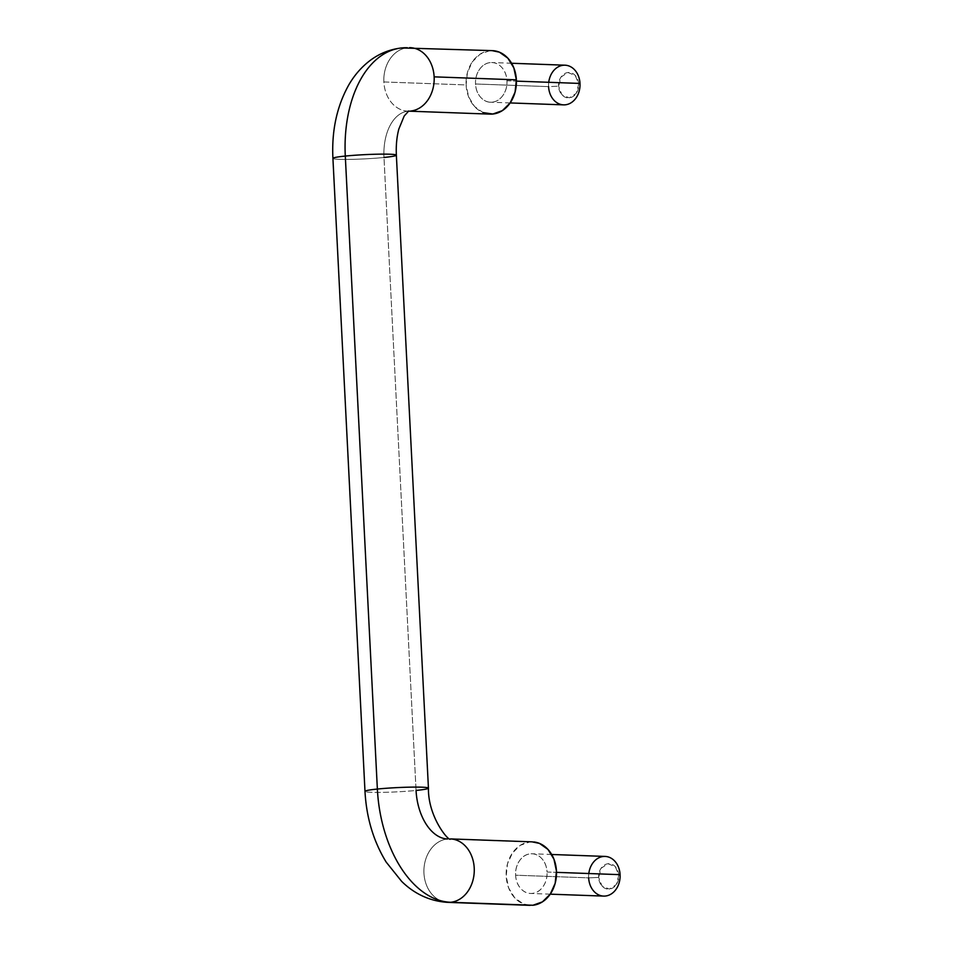 <?xml version="1.0" encoding="UTF-8"?>
<svg xmlns="http://www.w3.org/2000/svg" width="953" height="953" viewBox="0 0 953 953"><rect width="100%" height="100%" fill="white"/><g stroke="black" fill="none" stroke-linecap="round" stroke-linejoin="round"><path stroke-width="0.71" stroke-dasharray="4.76 3.57" d="M447.481 838.985L529.725 841.964L447.481 838.985A31.759 25.171 -87.9 0 0 423.906 870.601A31.759 25.171 -87.9 0 0 446.588 902.277A31.759 25.171 92.1 0 1 423.906 870.601A31.759 25.171 92.1 0 1 447.481 838.985A47.638 28.864 -95.8 0 1 416.056 790.454L383.988 157.471A47.638 28.864 -95.8 0 1 407.967 111.156A47.638 28.864 84.2 0 0 383.988 157.471A31.759 2.109 -2.9 0 1 352.431 159.342A31.759 2.109 -2.9 0 1 333.169 158.627A31.759 2.109 177.1 0 0 352.431 159.342A31.759 2.109 177.1 0 0 383.988 157.471L416.056 790.454A31.759 2.109 -2.9 0 1 384.5 792.324A31.759 2.109 -2.9 0 1 365.237 791.598A31.759 2.109 177.1 0 0 384.5 792.324A31.759 2.109 177.1 0 0 416.056 790.454A31.759 2.109 177.1 0 0 428.183 787.905M492.034 50.628L489.639 50.735A31.759 25.171 -87.9 0 0 466.112 84.936L383.868 81.958A31.759 25.171 92.1 0 1 407.407 47.757A31.759 25.171 -87.9 0 0 383.868 81.958A31.759 25.171 -87.9 0 0 406.514 111.048M564.641 65.185A19.846 15.736 -87.9 0 0 548.583 86.628L475.535 83.983A19.846 15.736 92.1 0 1 490.235 62.6C494.583 62.159 498.383 63.72 501.647 67.27C504.899 70.82 506.674 75.323 506.948 80.779L516.419 81.124L506.948 80.779C507.222 86.246 505.936 91.059 503.053 95.24C500.182 99.41 496.584 101.721 492.248 102.162C487.912 102.602 484.1 101.054 480.848 97.504C477.584 93.954 475.809 89.439 475.535 83.983C475.261 78.515 476.56 73.703 479.43 69.521C482.301 65.352 485.899 63.041 490.235 62.6M491.593 62.541A19.846 15.736 92.1 0 1 506.948 80.779A19.846 15.736 92.1 0 1 490.89 102.233A19.846 15.736 92.1 0 1 475.535 83.983L548.583 86.628L558.589 86.211L548.583 86.628A19.846 15.736 -87.9 0 0 563.938 104.878M578.697 84.162A12.699 10.066 -87.9 0 0 568 72.535A12.699 10.066 -87.9 0 0 558.589 86.211L561.984 94.859L569.286 97.849L576.208 93.418L578.697 84.162L575.29 75.513L568 72.535L561.079 76.967L558.589 86.211A12.699 10.066 -87.9 0 0 569.286 97.849A12.699 10.066 -87.9 0 0 578.697 84.162L579.996 83.435L578.697 84.162M604.714 856.413A19.846 15.736 -87.9 0 0 588.656 877.856L515.621 875.211A19.846 15.736 92.1 0 1 531.679 853.769A19.846 15.736 92.1 0 1 547.034 872.007L556.504 872.352L547.034 872.007C546.76 866.551 544.985 862.048 541.721 858.498C538.457 854.948 534.657 853.388 530.321 853.828C525.985 854.269 522.375 856.58 519.504 860.75C516.633 864.931 515.335 869.744 515.621 875.211C515.895 880.667 517.658 885.182 520.922 888.732C524.186 892.282 527.986 893.831 532.322 893.39C536.67 892.949 540.268 890.638 543.139 886.469C546.009 882.287 547.308 877.475 547.034 872.007A19.846 15.736 92.1 0 1 530.976 893.461A19.846 15.736 92.1 0 1 515.621 875.211L588.656 877.856L598.663 877.439L588.656 877.856A19.846 15.736 -87.9 0 0 604.011 896.106M618.771 875.39A12.699 10.066 -87.9 0 0 608.085 863.752A12.699 10.066 -87.9 0 0 598.663 877.439L602.07 886.087L609.36 889.078L616.281 884.646L618.771 875.39L615.376 866.742L608.085 863.752L601.164 868.183L598.663 877.439A12.699 10.066 -87.9 0 0 609.36 889.078A12.699 10.066 -87.9 0 0 618.771 875.39L620.081 874.663L618.771 875.39M529.749 905.338L523.185 903.825L514.68 897.797L508.711 888.089L506.186 876.164L507.484 863.859L512.416 853.042L520.219 845.347L529.725 841.964A31.759 25.171 -87.9 0 0 506.138 873.579A31.759 25.171 -87.9 0 0 528.82 905.255M489.639 50.735L480.145 54.118L472.331 61.814L467.411 72.631L466.112 84.936L468.638 96.861L474.606 106.569L483.1 112.597M529.725 841.964L532.119 841.856M383.988 157.471A31.759 2.109 177.1 0 0 396.114 154.922M407.407 47.757A111.156 67.365 84.2 0 0 401.237 47.995M407.86 111.144L408.444 111.167A31.759 25.171 92.1 0 1 383.868 81.958L466.112 84.936A31.759 25.171 -87.9 0 0 490.676 114.134M511.606 63.255L491.962 62.541M551.692 854.484L532.048 853.769M550.25 894.164L530.607 893.449M510.165 102.936L490.521 102.221"/><path stroke-width="1.43" d="M532.119 841.856L539.458 843.393L547.963 849.421L553.931 859.13L556.457 871.054L555.158 883.36L550.226 894.176L542.424 901.872L532.93 905.255L450.698 902.277A111.156 67.365 -95.8 0 1 377.364 789.048L345.296 156.066A31.759 2.109 177.1 0 0 333.169 158.627A31.759 2.109 -2.9 0 1 345.296 156.066A111.156 67.365 -95.8 0 1 401.237 47.995A111.156 67.365 -95.8 0 1 407.407 47.757M401.237 47.995A111.156 67.365 84.2 0 0 345.296 156.066A31.759 2.109 -2.9 0 1 376.852 154.207A31.759 2.109 -2.9 0 1 396.114 154.922A31.759 2.109 177.1 0 0 376.852 154.207A31.759 2.109 177.1 0 0 345.296 156.066L377.364 789.048A31.759 2.109 -2.9 0 1 408.92 787.178A31.759 2.109 -2.9 0 1 428.183 787.905A31.759 2.109 177.1 0 0 408.92 787.178A31.759 2.109 177.1 0 0 377.364 789.048A31.759 2.109 177.1 0 0 365.237 791.598A31.759 2.109 -2.9 0 1 377.364 789.048A111.156 67.365 84.2 0 0 450.698 902.277L529.749 905.338M428.183 787.905A31.759 2.109 -2.9 0 1 416.056 790.454A47.638 28.864 84.2 0 0 447.481 838.985M548.737 82.303A19.846 15.736 92.1 0 1 565.01 65.197A19.846 15.736 92.1 0 1 579.996 83.435L516.419 81.124L579.996 83.435A19.846 15.736 -87.9 0 0 564.641 65.185M588.811 873.532A19.846 15.736 92.1 0 1 605.084 856.425A19.846 15.736 92.1 0 1 620.081 874.663L556.504 872.352L620.081 874.663A19.846 15.736 -87.9 0 0 604.714 856.413M409.564 47.65A31.759 25.171 92.1 0 1 434.139 76.848L516.371 79.826A31.759 25.171 -87.9 0 0 491.808 50.628M483.1 112.597L492.844 114.026L502.338 110.643L510.153 102.948L515.073 92.131L516.371 79.826L513.846 67.913L507.878 58.193L499.384 52.165L492.034 50.628M532.93 905.255A31.759 25.171 -87.9 0 0 556.504 873.639A31.759 25.171 -87.9 0 0 533.823 841.964M451.591 838.985A31.759 25.171 92.1 0 1 474.272 870.661A31.759 25.171 92.1 0 1 450.698 902.277A31.759 25.171 -87.9 0 0 474.272 870.661A31.759 25.171 -87.9 0 0 451.591 838.985M396.114 154.922A31.759 2.109 -2.9 0 1 383.988 157.471M490.676 114.134A31.759 25.171 -87.9 0 0 516.371 79.826L434.139 76.848A31.759 25.171 92.1 0 1 410.612 111.048A31.759 25.171 -87.9 0 0 434.139 76.848A31.759 25.171 -87.9 0 0 411.505 47.757M604.011 896.106A19.846 15.736 -87.9 0 0 620.081 874.663A19.846 15.736 92.1 0 1 605.369 896.034A19.846 15.736 92.1 0 1 588.656 877.856M563.938 104.878A19.846 15.736 -87.9 0 0 579.996 83.435A19.846 15.736 92.1 0 1 565.284 104.806A19.846 15.736 92.1 0 1 548.583 86.628M530.178 905.35L447.934 902.372C426.158 901.109 410.862 890.519 401.618 881.346L386.168 862.084C373.493 841.308 366.428 817.734 364.987 791.359L332.919 158.377C331.573 130.764 336.862 106.26 348.81 84.877C353.861 76.145 360.115 68.676 367.584 62.481C377.591 54.238 388.979 49.389 401.761 47.936L492.391 50.64M490.092 114.122L408.194 111.132M565.01 65.197L511.606 63.255M605.084 856.425L551.692 854.484M532.477 841.868L450.435 838.914C449.804 842.655 427.957 817.757 428.433 788.143L396.365 155.16C395.936 145.535 396.758 136.839 398.83 129.06L404.191 116.028L408.706 111.013M603.654 896.094L550.25 894.164M563.568 104.866L510.165 102.936"/></g></svg>
